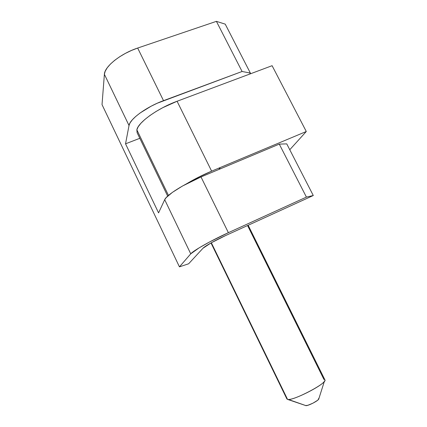<?xml version="1.0" encoding="UTF-8"?>
<svg xmlns="http://www.w3.org/2000/svg" width="427" height="427" viewBox="0 0 427 427"><rect width="100%" height="100%" fill="white"/><g stroke="black" fill="none" stroke-linecap="round" stroke-linejoin="round"><path stroke-width="0.64" d="M137.11 132.696L136.853 129.84C137.9 122.618 157.584 108.367 177.082 101.252L211.627 171.142L197.183 177.883L186.321 183.925C194.242 179.185 202.676 174.926 211.627 171.142L306.287 131.505L211.627 171.142L177.082 101.252L272.095 65.694L306.287 131.505L289.768 149.738L306.287 131.505L272.095 65.694L177.082 101.252L162.762 107.684L156.01 111.511L149.941 115.514L144.817 119.512L140.841 123.339L138.161 126.824L136.853 129.84L168.478 195.417L136.853 129.84L137.11 132.69L167.683 196.121M216.404 21.35L225.232 24.142L250.371 73.07L242.088 71.49L216.404 21.35L137.67 48.048L163.52 100.66L242.088 71.49L216.404 21.35L137.67 48.048C120.676 53.615 104.476 66.655 104.385 74.298L129.018 125.511C129.749 119.112 146.568 106.798 163.52 100.66L137.67 48.048L131.447 50.461L125.346 53.407L119.645 56.77L114.591 60.388L110.401 64.109L107.236 67.77L105.213 71.208L104.385 74.298L102.026 104.626L179.441 266.848L190.741 253.841C193.148 250.713 211.562 240.294 228.386 232.678L306.415 197.098L279.279 144.112L286.757 143.878L313.285 195.513L306.415 197.098L279.279 144.112L201.005 176.949L228.386 232.678L201.005 176.949C184.122 183.93 166.386 195.166 164.699 199.697L190.741 253.841L164.699 199.697L158.572 212.881L125.538 143.819L129.018 125.511L104.385 74.298L102.026 104.626L179.441 266.848L188.627 263.79L179.441 266.848L190.741 253.841L199.206 247.804L209.678 241.906L228.386 232.678L306.415 197.098L313.285 195.513L286.757 143.878L279.279 144.112L201.005 176.949L182.5 186.017L172.407 192.369L166.114 197.69L164.699 199.697L158.572 212.881L125.538 143.819L139.816 138.305L125.538 143.819L129.018 125.511L130.08 122.853L132.333 119.8L135.711 116.47L140.093 112.99L151.115 106.216L157.28 103.217L242.088 71.49L250.371 73.07L225.232 24.142L216.404 21.35M249.843 74.02L250.371 73.07L249.843 74.02M188.627 263.79L203.028 248.215C204.704 246.24 215.539 240.134 225.408 235.656L313.285 195.513L225.408 235.656L211.103 242.888L203.028 248.215L188.627 263.79M247.559 225.536L323.912 379.395C325.155 379.528 325.299 380.206 324.344 381.439C320.896 386.563 294.304 399.902 288.38 399.475L305.967 405.65C308.241 405.842 317.368 401.257 318.665 399.272L318.873 398.621M210.997 242.947L286.891 398.957L287.547 399.4L211.333 242.76L287.547 399.4C292.41 401.428 327.84 382.886 324.92 379.891L248.162 225.264M219.03 168.046L219.579 169.151M318.889 398.861L317.485 400.387L312.927 403.179L307.883 405.282L305.529 405.575M305.374 405.447L287.547 399.4M318.547 398.428L318.846 398.578M324.344 381.439L318.665 399.272M288.38 399.475L305.967 405.65M220.183 168.9L219.633 167.79"/></g></svg>
